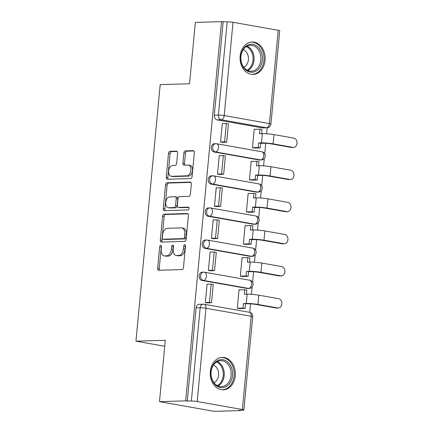 <?xml version="1.0" encoding="UTF-8"?>
<svg xmlns="http://www.w3.org/2000/svg" width="433" height="433" viewBox="0 0 433 433"><rect width="100%" height="100%" fill="white"/><g stroke="black" fill="none" stroke-linecap="round" stroke-linejoin="round"><path stroke-width="0.65" d="M160.713 245.376A1.429 0.893 -80 0 0 159.674 246.815L157.644 268.287A2.041 1.277 -80 0 0 158.581 270.262A2.041 1.277 -80 0 0 158.743 270.273L181.99 269.586A2.041 1.277 -80 0 0 183.473 267.524L185.503 246.052A1.429 0.893 -80 0 0 184.848 244.677A1.429 0.893 -80 0 0 184.734 244.667A1.429 0.893 -80 0 0 183.695 246.106L183.43 248.888A6.527 4.081 -80 0 1 178.688 255.475L176.751 255.535A6.527 4.081 -80 0 1 176.226 255.497A6.527 4.081 -80 0 1 173.227 249.186L173.492 246.409A1.429 0.893 -80 0 0 172.837 245.029A1.429 0.893 -80 0 0 172.724 245.024A1.429 0.893 -80 0 0 171.684 246.464L171.419 249.24A6.527 4.081 -80 0 1 166.678 255.833L164.74 255.887A6.527 4.081 -80 0 1 164.215 255.849A6.527 4.081 -80 0 1 161.217 249.543L161.482 246.767A1.429 0.893 -80 0 0 160.827 245.387A1.429 0.893 -80 0 0 160.713 245.376M161.482 246.345A1.429 0.893 -80 0 0 161.271 247.102L159.241 268.574A2.041 1.277 -80 0 0 159.663 270.246M185.503 245.635A1.429 0.893 -80 0 0 185.292 246.393L185.026 249.17L183.43 248.888M173.492 245.987A1.429 0.893 -80 0 0 173.281 246.745L173.016 249.527L171.419 249.24M214.07 151.994L259.27 159.999A4.157 3.215 88.3 0 0 259.784 160.037L261.229 159.994A4.157 3.215 -91.7 0 1 260.72 159.956L215.515 151.951A4.157 3.215 -91.7 0 1 212.69 147.599A4.157 3.215 -91.7 0 1 215.786 143.68L214.335 143.724A4.157 3.215 88.3 0 0 211.244 147.642A4.157 3.215 88.3 0 0 214.07 151.994L215.515 151.951A4.157 2.598 100 0 0 218.535 147.756A4.157 2.598 100 0 0 216.63 143.74A4.157 4.157 0 0 0 215.786 143.68M211.033 184.112L256.239 192.117A4.157 3.215 88.3 0 0 256.747 192.155L258.198 192.111A4.157 3.215 -91.7 0 1 257.684 192.073L212.479 184.068A4.157 3.215 -91.7 0 1 209.653 179.717A4.157 3.215 -91.7 0 1 212.749 175.798L211.299 175.841A4.157 3.215 88.3 0 0 208.208 179.76A4.157 3.215 88.3 0 0 211.033 184.112L212.479 184.068A4.157 2.598 100 0 0 215.504 179.874A4.157 2.598 100 0 0 213.593 175.858A4.157 4.157 0 0 0 212.749 175.798M207.997 216.229L253.202 224.234A4.157 3.215 88.3 0 0 253.711 224.272L255.161 224.229A4.157 3.215 -91.7 0 1 254.647 224.191L209.448 216.186A4.157 3.215 -91.7 0 1 206.617 211.834A4.157 3.215 -91.7 0 1 209.713 207.91L208.262 207.954A4.157 3.215 88.3 0 0 205.172 211.872A4.157 3.215 88.3 0 0 207.997 216.229L209.448 216.186A4.157 2.598 100 0 0 212.468 211.991A4.157 2.598 100 0 0 210.557 207.975A4.157 4.157 0 0 0 209.713 207.91M204.961 248.347L250.166 256.352A4.157 3.215 88.3 0 0 250.675 256.39L252.125 256.347A4.157 3.215 -91.7 0 1 251.611 256.309L206.411 248.304A4.157 3.215 -91.7 0 1 203.586 243.947A4.157 3.215 -91.7 0 1 206.676 240.028L205.231 240.071A4.157 3.215 88.3 0 0 202.135 243.99A4.157 3.215 88.3 0 0 204.961 248.347L206.411 248.304A4.157 2.598 100 0 0 209.431 244.109A4.157 2.598 100 0 0 207.526 240.093A4.157 4.157 0 0 0 206.676 240.028M201.924 280.46L247.129 288.465A4.157 3.215 88.3 0 0 247.638 288.502L249.089 288.459A4.157 3.215 -91.7 0 1 248.574 288.421L203.375 280.422A4.157 3.215 -91.7 0 1 200.549 276.065A4.157 3.215 -91.7 0 1 203.64 272.146L202.195 272.189A4.157 3.215 88.3 0 0 199.099 276.108A4.157 3.215 88.3 0 0 201.924 280.46L203.375 280.422A4.157 2.598 100 0 0 206.395 276.222A4.157 2.598 100 0 0 204.49 272.211A4.157 4.157 0 0 0 203.64 272.146M210.33 371.411A16.21 12.546 88.3 0 0 223.271 389.819A16.21 12.546 88.3 0 0 235.249 375.822A16.21 12.546 88.3 0 0 222.313 357.409A16.21 12.546 88.3 0 0 210.33 371.411M240.147 56.009A16.21 12.546 88.3 0 0 253.083 74.416A16.21 12.546 88.3 0 0 265.066 60.42A16.21 12.546 88.3 0 0 252.125 42.006A16.21 12.546 88.3 0 0 240.147 56.009M177.606 153.136A2.041 1.277 -80 0 0 176.675 151.166A2.041 1.277 -80 0 0 176.507 151.155L169.985 151.344A2.041 1.277 -80 0 0 168.502 153.406L166.25 177.249A2.041 1.277 -80 0 0 167.187 179.224A2.041 1.277 -80 0 0 167.349 179.235L190.596 178.548A2.041 1.277 -80 0 0 192.079 176.491L194.33 152.643A2.041 1.277 -80 0 0 193.394 150.673A2.041 1.277 -80 0 0 193.232 150.662L185.356 150.895A2.041 1.277 -80 0 0 183.873 152.952L182.905 163.154A2.041 1.277 -80 0 0 183.841 165.13A2.041 1.277 -80 0 0 184.009 165.141L187.911 165.022A5.456 3.41 -80 0 1 188.355 165.054A5.456 3.41 -80 0 1 190.818 170.678A5.456 3.41 -80 0 1 186.894 175.836L171.587 176.285A5.456 3.41 -80 0 1 171.149 176.258A5.456 3.41 -80 0 1 168.686 170.634A5.456 3.41 -80 0 1 172.61 165.476L175.159 165.401A2.041 1.277 -80 0 0 176.642 163.344L177.606 153.136M197.172 401.526L242.377 409.531A4.157 0.417 -174.6 0 1 243.882 409.997A4.157 0.417 -174.6 0 1 242.94 410.175L238.859 410.295L240.456 410.576L214.275 411.35L159.49 401.645L165.292 340.295L135.951 341.166L160.199 84.641L189.54 83.775L195.337 22.424L221.517 21.65L185.67 400.877L191.348 401.039L200.165 307.776A4.157 3.215 -91.7 0 1 203.234 304.188L199.158 304.307A4.157 3.215 -91.7 0 0 196.084 307.895L200.165 307.776A4.157 0.417 -174.6 0 1 205.989 308.264L197.172 401.526A4.157 0.417 -174.6 0 0 191.348 401.039M159.49 401.645L185.67 400.877M164.047 214.194A2.041 1.277 -80 0 0 162.564 216.251L160.307 240.099A2.041 1.277 -80 0 0 161.244 242.069A2.041 1.277 -80 0 0 161.412 242.079L184.653 241.392A2.041 1.277 -80 0 0 186.136 239.335L188.393 215.488A2.041 1.277 -80 0 0 187.457 213.518A2.041 1.277 -80 0 0 187.289 213.507L164.047 214.194L165.644 214.476A2.041 1.277 -80 0 0 164.161 216.538L161.904 240.38A2.041 1.277 -80 0 0 162.332 242.052M163.279 208.674L165.536 184.831A2.041 1.277 -80 0 1 167.014 182.769L190.26 182.082A2.041 1.277 -80 0 1 190.428 182.093A2.041 1.277 -80 0 1 191.359 184.068L190.396 194.271A2.041 1.277 -80 0 1 188.912 196.328L179.489 196.609A2.041 1.277 -80 0 0 178.006 198.666L177.362 205.437A2.041 1.277 -80 0 0 178.299 207.407A2.041 1.277 -80 0 0 178.466 207.418L188.279 207.131A1.429 0.893 -80 0 1 188.393 207.136A1.429 0.893 -80 0 1 189.037 208.609A1.429 0.893 -80 0 1 188.014 209.962L164.378 210.66A2.041 1.277 -80 0 1 164.215 210.644A2.041 1.277 -80 0 1 163.279 208.674L164.876 208.96L167.133 185.113L165.536 184.831M262.306 127.881L266.387 127.762A4.157 3.215 -91.7 0 0 266.896 127.8L262.82 127.919A4.157 3.215 -91.7 0 1 262.306 127.881L217.106 119.876L221.182 119.757A4.157 3.215 -91.7 0 1 218.378 115.075L227.195 21.812A4.157 0.417 5.4 0 1 233.019 22.3L278.224 30.305A4.157 0.417 5.4 0 1 279.729 30.775L270.912 124.038A4.157 0.417 5.4 0 0 269.407 123.567L278.224 30.305M240.456 410.576L240.488 410.246M249.744 312.361L250.545 303.874M251.449 294.326L252.141 286.987M252.585 282.267L253.581 271.762M254.485 262.209L255.178 254.875M255.622 250.15L256.617 239.644M257.516 230.091L258.214 222.757M258.658 218.032L259.654 207.526M260.552 197.978L261.245 190.639M261.694 185.914L262.685 175.408M263.589 165.861L264.282 158.521M264.731 153.802L265.721 143.291M266.625 133.743L267.188 127.784M221.517 21.65L227.195 21.812M239.866 289.899L239.048 289.758L237.295 308.285L239.703 308.61M207.602 284.189L207.104 284.102L205.35 302.629L207.764 302.884M210.638 252.071L210.14 251.984L208.387 270.511L210.801 270.766M242.902 257.787L242.085 257.64L240.331 276.167L242.74 276.492M213.675 219.953L213.177 219.867L211.423 238.394L213.837 238.648M245.939 225.669L245.121 225.523L243.368 244.055L245.776 244.374M216.706 187.835L216.213 187.749L214.459 206.281L216.873 206.536M248.975 193.551L248.158 193.405L246.404 211.937L248.813 212.257M219.742 155.723L219.25 155.631L217.496 174.163L219.91 174.418M252.006 161.433L251.194 161.292L249.44 179.819L251.849 180.139M222.779 123.605L222.286 123.519L220.532 142.046L222.946 142.3M255.042 129.315L254.231 129.175L252.477 147.702L254.88 148.021M135.951 341.166L164.724 346.259M223.114 21.931L214.303 115.194A4.157 3.215 88.3 0 0 217.106 119.876M187.267 401.158L196.084 307.895M164.215 255.849L165.812 256.13A6.527 4.081 -80 0 0 166.337 256.168L164.74 255.887M173.016 249.527A6.527 4.081 -80 0 1 168.275 256.114L166.337 256.168M176.226 255.497L177.822 255.779A6.527 4.081 -80 0 0 178.347 255.816L176.751 255.535M185.026 249.17A6.527 4.081 -80 0 1 180.285 255.757L178.347 255.816M187.965 213.815L165.644 214.476M162.326 237.82A1.429 0.893 -80 0 0 162.981 239.2A1.429 0.893 -80 0 0 163.095 239.211L183.5 238.605A1.429 0.893 -80 0 0 184.539 237.165L184.815 234.237A6.527 4.081 -80 0 0 181.822 227.931A6.527 4.081 -80 0 0 181.297 227.893L167.349 228.305A6.527 4.081 -80 0 0 162.602 234.892L162.326 237.82M164.47 239.454A1.429 0.893 -80 0 0 164.578 239.487A1.429 0.893 -80 0 0 164.697 239.492L163.095 239.211M181.822 227.931L183.419 228.213A6.527 4.081 -80 0 1 186.412 234.518L186.136 237.446A1.429 0.893 -80 0 1 185.097 238.892L164.697 239.492M190.937 182.396L168.616 183.051A2.041 1.277 -80 0 0 167.133 185.113M179.738 207.645A2.041 1.277 -80 0 0 179.895 207.688A2.041 1.277 -80 0 0 180.063 207.705L188.831 207.445M169.704 196.896A5.456 3.41 -80 0 0 165.779 202.054A5.456 3.41 -80 0 0 168.242 207.678A5.456 3.41 -80 0 0 168.681 207.71L174.077 207.548A2.041 1.277 -80 0 0 175.554 205.491L176.199 198.72A2.041 1.277 -80 0 0 175.262 196.75A2.041 1.277 -80 0 0 175.094 196.739L169.704 196.896M168.242 207.678L169.839 207.959A5.456 3.41 -80 0 0 170.277 207.992L168.681 207.71M175.262 196.75L176.859 197.031A2.041 1.277 -80 0 1 177.795 199.001L177.157 205.772A2.041 1.277 -80 0 1 175.674 207.835L170.277 207.992M164.876 208.96A2.041 1.277 -80 0 0 165.298 210.633M171.149 176.258L172.745 176.54A5.456 3.41 -80 0 0 173.184 176.572L171.587 176.285M188.355 165.054L189.952 165.341A5.456 3.41 -80 0 1 192.414 170.959A5.456 3.41 -80 0 1 188.49 176.117L173.184 176.572M193.908 150.971L186.953 151.177A2.041 1.277 -80 0 0 185.47 153.233L184.501 163.441A2.041 1.277 -80 0 0 184.929 165.114M177.184 151.463L171.582 151.631A2.041 1.277 -80 0 0 170.099 153.688L167.847 177.535A2.041 1.277 -80 0 0 168.269 179.208M278.392 308.009L276.682 308.058A4.676 3.621 -91.7 0 1 276.102 308.015L277.813 307.966A4.676 3.621 88.3 0 0 278.392 308.009A4.676 3.621 88.3 0 0 281.872 303.598A4.676 3.621 88.3 0 0 278.69 298.7L258.804 295.182A8.314 0.834 -174.6 0 0 247.151 294.202L244.326 294.288L244.753 289.758L239.032 289.926M244.753 289.758L246.832 290.126L246.442 294.224M277.813 307.966L257.927 304.442A8.314 0.834 -174.6 0 0 246.28 303.468L243.449 303.549L248.353 303.836A5.613 0.563 5.4 0 1 256.217 304.496L276.102 308.015M245.527 303.917L245.1 308.448L243.021 308.08L237.3 308.247M239.195 308.621L245.1 308.448M206.931 302.911L211.515 302.775L213.247 284.449L211.174 284.08L209.442 302.407L205.361 302.526M211.174 284.08L207.093 284.205M211.515 302.775L209.442 302.407M243.449 303.549L243.021 308.08M215.212 384.726A14.029 10.857 -91.7 0 1 213.058 365.046A14.029 10.857 -91.7 0 1 228.267 362.567A14.029 10.857 -91.7 0 1 230.421 382.247A14.029 10.857 -91.7 0 1 215.212 384.726M227.125 363.406A12.99 10.051 88.3 0 0 220.695 360.684A12.99 10.051 88.3 0 0 211.483 369.598A12.99 10.051 88.3 0 0 215.033 383.925A12.99 10.051 88.3 0 0 221.463 386.653A12.99 10.051 88.3 0 0 230.681 377.738A12.99 10.051 88.3 0 0 227.125 363.406M213.426 365.095A9.25 7.161 -91.7 0 1 215.78 366.648A9.25 7.161 -91.7 0 1 218.562 375.438A9.25 7.161 -91.7 0 1 213.945 382.68M221.783 389.754A16.108 12.465 88.3 0 0 222.216 389.749A16.108 12.465 88.3 0 0 233.641 378.691A16.108 12.465 88.3 0 0 229.236 360.927A16.108 12.465 88.3 0 0 221.263 357.544A16.108 12.465 88.3 0 0 220.835 357.566M245.024 69.323A14.029 10.857 -91.7 0 1 242.875 49.643A14.029 10.857 -91.7 0 1 258.079 47.165A14.029 10.857 -91.7 0 1 260.233 66.844A14.029 10.857 -91.7 0 1 245.024 69.323M256.942 48.003A12.99 10.051 88.3 0 0 250.512 45.281A12.99 10.051 88.3 0 0 241.3 54.195A12.99 10.051 88.3 0 0 244.851 68.522A12.99 10.051 88.3 0 0 251.281 71.25A12.99 10.051 88.3 0 0 260.493 62.33A12.99 10.051 88.3 0 0 256.942 48.003M243.243 49.692A9.25 7.161 -91.7 0 1 245.592 51.246A9.25 7.161 -91.7 0 1 248.374 60.035A9.25 7.161 -91.7 0 1 243.763 67.277M251.6 74.352A16.108 12.465 88.3 0 0 252.028 74.346A16.108 12.465 88.3 0 0 263.453 63.288A16.108 12.465 88.3 0 0 259.048 45.525A16.108 12.465 88.3 0 0 251.075 42.142A16.108 12.465 88.3 0 0 250.647 42.163M281.428 275.891L279.718 275.94A4.676 3.621 -91.7 0 1 279.139 275.897L280.849 275.848A4.676 3.621 88.3 0 0 281.428 275.891A4.676 3.621 88.3 0 0 284.903 271.48A4.676 3.621 88.3 0 0 281.726 266.582L261.841 263.064A8.314 0.834 -174.6 0 0 250.187 262.084L247.362 262.171L247.79 257.64L242.069 257.808M247.79 257.64L249.863 258.008L249.478 262.106M280.849 275.848L260.964 272.325A8.314 0.834 -174.6 0 0 249.316 271.35L246.485 271.437L251.389 271.718A5.613 0.563 5.4 0 1 259.253 272.379L279.139 275.897M248.564 271.8L248.131 276.33L246.058 275.962L240.337 276.135M242.231 276.503L248.131 276.33M209.967 270.793L214.552 270.657L216.284 252.331L214.211 251.968L212.479 270.289L208.397 270.409M214.211 251.968L210.129 252.087M214.552 270.657L212.479 270.289M246.485 271.437L246.058 275.962M284.465 243.774L282.754 243.822A4.676 3.621 -91.7 0 1 282.175 243.784L283.886 243.73A4.676 3.621 88.3 0 0 284.465 243.774A4.676 3.621 88.3 0 0 287.94 239.362A4.676 3.621 88.3 0 0 284.762 234.47L264.877 230.946A8.314 0.834 -174.6 0 0 253.224 229.972L250.398 230.053L250.826 225.523L245.105 225.69M250.826 225.523L252.899 225.891L252.515 229.988M283.886 243.73L264 240.212A8.314 0.834 -174.6 0 0 252.347 239.233L249.522 239.319L251.595 239.687L254.425 239.601A5.613 0.563 5.4 0 1 262.29 240.261L282.175 243.784M251.595 239.687L251.167 244.212L249.094 243.849L243.373 244.017M245.267 244.391L251.167 244.212M213.004 238.675L217.588 238.54L219.32 220.218L217.247 219.85L215.515 238.172L211.434 238.291M217.247 219.85L213.166 219.969M217.588 238.54L215.515 238.172M249.522 239.319L249.094 243.849M287.501 211.656L285.791 211.71A4.676 3.621 -91.7 0 1 285.212 211.667L286.922 211.613A4.676 3.621 88.3 0 0 287.501 211.656A4.676 3.621 88.3 0 0 290.976 207.25A4.676 3.621 88.3 0 0 287.799 202.352L267.913 198.828A8.314 0.834 -174.6 0 0 256.26 197.854L253.435 197.935L253.862 193.405L248.141 193.578M253.862 193.405L255.935 193.773L255.551 197.876M286.922 211.613L267.037 208.094A8.314 0.834 -174.6 0 0 255.383 207.115L252.558 207.201L254.631 207.569L257.462 207.483A5.613 0.563 5.4 0 1 265.326 208.143L285.212 211.667M254.631 207.569L254.203 212.1L252.13 211.732L246.409 211.899M248.304 212.273L254.203 212.1M216.04 206.557L220.624 206.422L222.356 188.101L220.278 187.733L218.546 206.054L214.47 206.173M220.278 187.733L216.202 187.852M220.624 206.422L218.546 206.054M252.558 207.201L252.13 211.732M290.532 179.538L288.822 179.592A4.676 3.621 -91.7 0 1 288.248 179.549L289.958 179.5A4.676 3.621 88.3 0 0 290.532 179.538A4.676 3.621 88.3 0 0 294.012 175.132A4.676 3.621 88.3 0 0 290.835 170.234L270.95 166.71A8.314 0.834 -174.6 0 0 259.297 165.736L256.466 165.817L256.899 161.292L251.178 161.46M256.899 161.292L258.972 161.661L258.588 165.758M289.958 179.5L270.073 175.977A8.314 0.834 -174.6 0 0 258.42 175.002L255.594 175.084L257.667 175.452L260.498 175.37A5.613 0.563 5.4 0 1 268.363 176.025L288.248 179.549M257.667 175.452L257.24 179.982L255.167 179.614L249.446 179.782M251.34 180.155L257.24 179.982M219.076 174.439L223.661 174.304L225.393 155.983L223.314 155.615L221.582 173.936L217.507 174.061M223.314 155.615L219.239 155.734M223.661 174.304L221.582 173.936M255.594 175.084L255.167 179.614M293.569 147.426L291.858 147.474A4.676 3.621 -91.7 0 1 291.285 147.431L292.995 147.382A4.676 3.621 88.3 0 0 293.569 147.426A4.676 3.621 88.3 0 0 297.049 143.014A4.676 3.621 88.3 0 0 293.872 138.116L273.986 134.593A8.314 0.834 -174.6 0 0 262.333 133.618L259.502 133.705L259.93 129.175L254.214 129.343M259.93 129.175L262.008 129.543L261.619 133.64M292.995 147.382L273.109 143.859A8.314 0.834 -174.6 0 0 261.456 142.885L258.631 142.966L260.704 143.334L263.535 143.253A5.613 0.563 5.4 0 1 271.399 143.908L291.285 147.431M260.704 143.334L260.276 147.864L258.198 147.496L252.482 147.664M254.377 148.037L260.276 147.864M222.113 142.327L226.697 142.192L228.429 123.865L226.351 123.497L224.619 141.824L220.543 141.943M226.351 123.497L222.275 123.622M226.697 142.192L224.619 141.824M258.631 142.966L258.198 147.496M161.271 247.102L159.674 246.815M185.292 246.393L183.695 246.106M173.281 246.745L171.684 246.464M259.27 159.999L260.72 159.956A4.157 2.598 -80 0 0 263.74 155.761A4.157 2.598 100 0 0 261.835 151.745L216.63 143.74A4.157 2.598 100 0 0 216.294 143.718M256.239 192.117L257.684 192.073A4.157 2.598 -80 0 0 260.704 187.879A4.157 2.598 100 0 0 258.799 183.863L213.593 175.858A4.157 2.598 100 0 0 213.258 175.836M253.202 224.234L254.647 224.191A4.157 2.598 -80 0 0 257.667 219.996A4.157 2.598 100 0 0 255.762 215.98L210.557 207.975A4.157 2.598 100 0 0 210.221 207.948M250.166 256.352L251.611 256.309A4.157 2.598 -80 0 0 254.631 252.114A4.157 2.598 100 0 0 252.726 248.098L207.526 240.093A4.157 2.598 100 0 0 207.185 240.066M247.129 288.465L248.574 288.421A4.157 2.598 -80 0 0 251.595 284.227A4.157 2.598 100 0 0 249.689 280.211L204.49 272.211A4.157 2.598 100 0 0 204.154 272.184M266.387 127.762L221.182 119.757A4.157 2.598 100 0 0 224.207 115.562L269.407 123.567A4.157 2.598 100 0 1 266.387 127.762M233.019 22.3L224.207 115.562A4.157 0.417 -174.6 0 0 218.378 115.075L214.303 115.194M242.377 409.531L251.194 316.269L205.989 308.264A4.157 2.598 -80 0 0 204.084 304.247A4.157 4.157 0 0 0 203.234 304.188M249.284 312.253A4.157 2.598 -80 0 1 251.194 316.269A4.157 0.417 5.4 0 1 252.699 316.734A4.157 4.157 0 0 0 249.284 312.253L204.084 304.247M168.275 256.114L166.678 255.833M180.285 255.757L178.688 255.475M159.241 268.574L157.644 268.287M187.613 213.566L187.289 213.507M161.904 240.38L160.307 240.099M164.161 216.538L162.564 216.251M185.097 238.892L183.5 238.605M186.136 237.446L184.539 237.165M186.412 234.518L184.815 234.237M168.616 183.051L167.014 182.769M190.585 182.141L190.26 182.082M180.063 207.705L178.466 207.418M175.674 207.835L174.077 207.548M177.157 205.772L175.554 205.491M177.795 199.001L176.199 198.72M188.49 176.117L186.894 175.836M184.501 163.441L182.905 163.154M185.47 153.233L183.873 152.952M186.953 151.177L185.356 150.895M193.556 150.716L193.232 150.662M167.847 177.535L166.25 177.249M170.099 153.688L168.502 153.406M171.582 151.631L169.985 151.344M176.832 151.209L176.507 151.155M246.28 303.468L247.151 294.202M257.927 304.442L258.804 295.182M217.29 361.56A12.99 10.051 -91.7 0 1 220.273 363.612A12.99 10.051 -91.7 0 1 224.197 375.741A12.99 10.051 -91.7 0 1 218.016 385.976M217.242 385.592A12.562 9.726 88.3 0 0 223.222 375.698A12.562 9.726 88.3 0 0 219.423 363.964A12.562 9.726 88.3 0 0 216.543 361.988M247.108 46.158A12.99 10.051 -91.7 0 1 250.085 48.209A12.99 10.051 -91.7 0 1 254.014 60.339A12.99 10.051 -91.7 0 1 247.828 70.574M247.059 70.189A12.562 9.726 88.3 0 0 253.034 60.295A12.562 9.726 88.3 0 0 249.235 48.561A12.562 9.726 88.3 0 0 246.361 46.585M249.316 271.35L250.187 262.084M260.964 272.325L261.841 263.064M252.347 239.233L253.224 229.972M264 240.212L264.877 230.946M255.383 207.115L256.26 197.854M267.037 208.094L267.913 198.828M258.42 175.002L259.297 165.736M270.073 175.977L270.95 166.71M261.456 142.885L262.333 133.618M273.109 143.859L273.986 134.593M249.089 288.459A4.157 4.157 0 0 0 249.689 280.211M252.125 256.347A4.157 4.157 0 0 0 252.726 248.098M255.161 224.229A4.157 4.157 0 0 0 255.762 215.98M258.198 192.111A4.157 4.157 0 0 0 258.799 183.863M261.229 159.994A4.157 4.157 0 0 0 261.835 151.745M266.896 127.8A4.157 4.157 0 0 0 270.912 124.038M243.882 409.997L252.699 316.734M164.578 239.487L162.981 239.2M179.895 207.688L178.299 207.407M222.216 389.749L221.848 389.76M221.263 357.544L220.895 357.555M252.028 74.346L251.665 74.357M251.075 42.142L250.712 42.153"/></g></svg>
